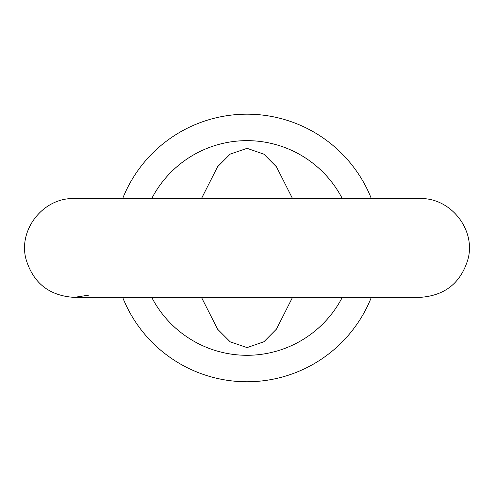 <?xml version="1.0" encoding="UTF-8"?>
<svg xmlns="http://www.w3.org/2000/svg" width="494" height="494" viewBox="0 0 494 494"><rect width="100%" height="100%" fill="white"/><g stroke="black" fill="none" stroke-linecap="round" stroke-linejoin="round"><path stroke-width="0.74" d="M122.66 198.569A133.794 133.794 0 0 1 371.34 198.569M371.34 297.369A133.794 133.794 0 0 1 122.66 297.369M292.528 198.569L276.486 166.855L263.901 154.177L247.068 148.33L230.179 154.122L217.558 166.793L201.472 198.569M201.472 297.369L217.601 329.202L230.216 341.842L247.068 347.603L263.92 341.749L276.498 329.066L292.528 297.369M151.726 198.569A107.315 107.315 0 0 1 342.274 198.569M342.274 297.369A107.315 107.315 0 0 1 151.726 297.369M74.1 198.569L74.1 198.569C43.552 197.514 18.117 229.377 25.935 258.93C33.067 282.926 49.122 295.739 74.1 297.369L419.9 297.369C444.884 295.733 460.939 282.92 468.071 258.924C475.876 229.377 450.448 197.514 419.9 198.569L74.1 198.569M88.71 295.159L74.1 297.369"/></g></svg>
